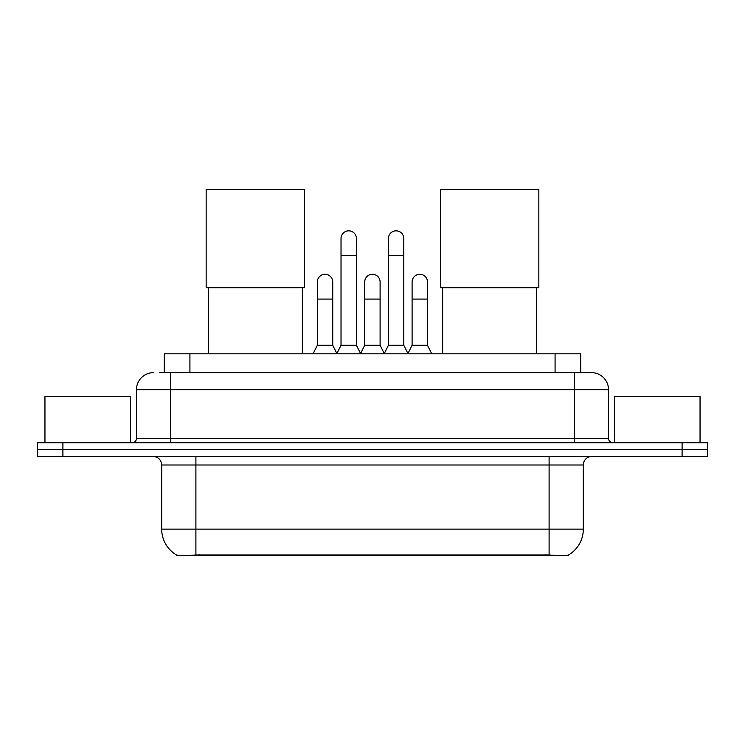 <?xml version="1.0" encoding="UTF-8"?>
<svg xmlns="http://www.w3.org/2000/svg" width="745" height="745" viewBox="0 0 745 745"><rect width="100%" height="100%" fill="white"/><g stroke="black" fill="none" stroke-linecap="round" stroke-linejoin="round"><path stroke-width="1.12" d="M164.263 372.63L164.263 353.81L580.737 353.81L580.737 372.63M568.351 555.044L568.351 555.649L176.649 555.649L176.649 555.044M161.684 529.136L195.898 529.136L195.898 464.992L161.684 464.992L161.684 529.136A29.93 29.93 0 0 0 176.481 554.96C178.698 555.817 185.17 555.817 195.898 554.96L549.102 554.96C559.821 555.817 566.293 555.817 568.519 554.96A29.93 29.93 0 0 0 583.316 529.136L583.316 464.992A8.549 8.549 0 0 1 591.865 456.443M62.906 442.754L707.75 442.754L707.75 449.598L37.25 449.598L37.25 456.443L62.906 456.443L62.906 449.598L37.25 449.598L37.25 442.754L62.906 442.754L62.906 449.598L707.75 449.598L707.75 456.443L62.906 456.443M159.942 372.63L585.449 372.63M159.551 372.63L170.67 372.63L170.67 389.737L136.456 389.737L136.456 438.479A4.274 4.274 0 0 1 132.182 442.754M153.563 372.63A17.107 17.107 0 0 0 136.456 389.737M591.437 372.63A17.107 17.107 0 0 1 608.544 389.737L574.33 389.737L574.33 372.63L591.176 372.63M608.544 389.737L608.544 438.479C608.795 441.077 610.22 442.502 612.818 442.754M707.75 442.754L707.75 449.598M130.468 442.754L130.468 396.573L44.951 396.573L44.951 442.754M700.049 442.754L700.049 396.573L614.532 396.573L614.532 442.754M208.293 287.7L208.293 353.81M302.368 287.7L302.368 353.81M206.16 189.351L304.509 189.351L304.509 287.7L206.16 287.7L206.16 189.351M442.632 287.7L442.632 353.81M536.707 287.7L536.707 353.81M440.491 189.351L538.84 189.351L538.84 287.7L440.491 287.7L440.491 189.351M336.749 353.81L341.024 345.261L356.417 345.261L360.701 353.81M356.417 345.261L356.417 238.53A7.701 7.701 0 0 0 348.725 230.829A7.701 7.701 0 0 1 349.209 230.848M341.024 345.261L341.024 255.637L356.417 255.637M341.024 255.637L341.024 238.53A7.701 7.701 0 0 1 348.725 230.829M384.131 353.81L388.406 345.261L403.799 345.261L408.074 353.81M403.799 345.261L403.799 238.53A7.701 7.701 0 0 0 396.107 230.829A7.701 7.701 0 0 1 396.591 230.848M388.406 345.261L388.406 255.637L403.799 255.637M388.406 255.637L388.406 238.53A7.701 7.701 0 0 1 396.107 230.829M313.058 353.81L317.342 345.261L332.736 345.261L336.88 353.558M332.736 345.261L332.736 281.973A7.701 7.701 0 0 0 325.518 274.29A7.701 7.701 0 0 1 332.736 281.973M317.342 345.261L317.342 299.08L332.736 299.08M317.342 299.08L317.342 281.973A7.701 7.701 0 0 1 325.518 274.29M360.571 353.558L364.715 345.261L380.108 345.261L384.262 353.558M380.108 345.261L380.108 281.973A7.701 7.701 0 0 0 372.9 274.29A7.701 7.701 0 0 1 380.108 281.973M364.715 345.261L364.715 299.08L380.108 299.08M364.715 299.08L364.715 281.973A7.701 7.701 0 0 1 372.9 274.29M407.953 353.558L412.097 345.261L427.49 345.261L431.765 353.81M427.49 345.261L427.49 281.973A7.701 7.701 0 0 0 420.273 274.29A7.701 7.701 0 0 1 427.49 281.973M412.097 345.261L412.097 299.08L427.49 299.08M412.097 299.08L412.097 281.973A7.701 7.701 0 0 1 420.273 274.29M545.256 555.649L545.256 554.811M199.744 555.649L199.744 554.811M189.919 372.63L189.919 353.81M555.081 372.63L555.081 353.81M549.102 456.443L549.102 464.992L195.898 464.992L195.898 456.443M583.316 464.992L549.102 464.992L549.102 529.136L583.316 529.136M549.102 554.96L549.102 529.136L195.898 529.136L195.898 554.96M682.094 456.443L682.094 442.754M170.67 442.754L170.67 438.479L608.544 438.479M136.456 438.479L170.67 438.479L170.67 389.737L574.33 389.737L574.33 442.754M161.684 464.992C161.181 459.795 158.331 456.946 153.135 456.443"/></g></svg>
